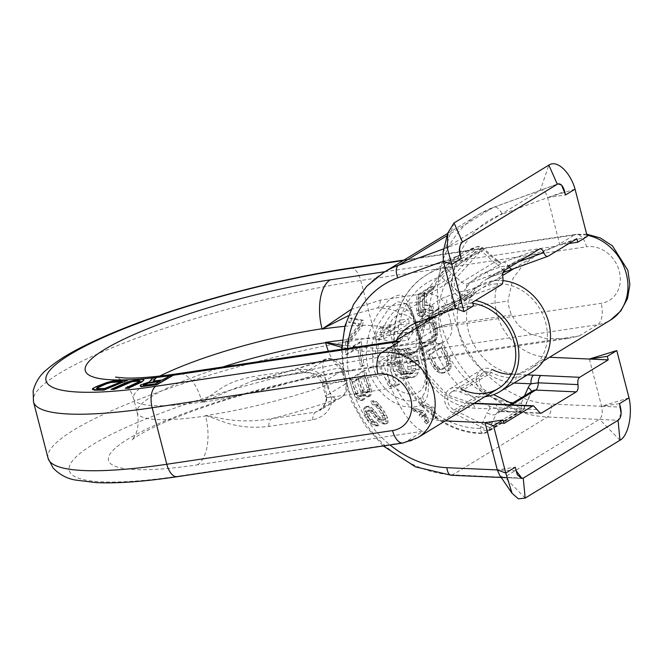 <?xml version="1.0" encoding="UTF-8"?>
<svg xmlns="http://www.w3.org/2000/svg" width="663" height="663" viewBox="0 0 663 663"><rect width="100%" height="100%" fill="white"/><g stroke="black" fill="none" stroke-linecap="round" stroke-linejoin="round"><path stroke-width="0.5" stroke-dasharray="3.31 2.49" d="M461.266 258.562L443.323 261.239L460.064 255.156M515.822 470.747L497.291 469.918L515.234 467.241M445.263 420.889L442.329 420.756A52.352 44.38 58.6 0 1 398.629 392.082A52.352 44.38 58.6 0 1 396.366 340.343M443.937 248.774L462.219 242.119M454.031 222.942L445.445 248.227L443.108 252.056M445.445 248.227L540.262 190.38L493.255 207.478A111.674 94.676 -121.4 0 0 478.81 214.422A111.674 94.676 -121.4 0 0 443.937 332.983A111.674 94.676 -121.4 0 0 547.447 417.002L618.049 420.317M557.036 184.281L540.262 190.38C543.295 189.228 545.748 191.64 547.621 197.615L565.564 194.939M557.583 184.016L540.262 190.38L548.84 165.104M561.66 185.358L557.699 183.982M589.366 359.039L601.59 406.295C602.899 412.618 602.195 416.961 599.468 419.314L504.651 477.153L503.134 477.559L499.57 475.089M502.96 273.023A52.352 44.38 -121.4 0 0 501.734 326.271A52.352 44.38 -121.4 0 0 546.619 357.133L549.561 357.266M548.301 256.109L492.775 276.272L521.217 258.918A52.352 44.38 -121.4 0 0 514.447 262.175A52.352 44.38 -121.4 0 0 503.358 272.468M521.217 258.918L559.845 244.871L547.621 197.615L502.098 214.174A10.467 5.47 70 0 0 493.778 207.229A10.467 5.47 70 0 0 493.255 207.478L447.185 235.58M619.532 403.618L601.59 406.295L551.202 404.049A101.207 85.8 58.6 0 1 454.984 319.806A101.207 85.8 58.6 0 1 502.098 214.174M576.876 238.68L559.845 244.871L568.953 243.512M472.578 302.303L455.547 308.502L473.49 305.825M501.153 284.875L459.268 300.14A6.978 3.647 70 0 0 459.699 291.819L445.801 296.875A59.33 50.297 -121.4 0 0 418.179 358.799A59.33 50.297 -121.4 0 0 474.584 408.184L489.965 408.864A6.978 3.216 -87.5 0 0 487.139 403.825M587.269 236.409L559.845 244.871M575.045 189.154L547.621 197.615L564.652 191.425M429.185 318.091A87.251 73.966 58.6 0 1 461.506 253.589L426.74 274.797C398.596 291.33 386.504 330.199 397.775 365.338C408.914 404.032 446.763 434.456 483.344 433.403A6.978 3.307 89.4 0 1 480.111 428.356A80.264 68.049 58.6 0 1 400.237 361.476A80.264 68.049 58.6 0 1 440.87 276.612A6.978 3.613 -106.6 0 1 441.583 268.2A6.978 5.917 58.6 0 1 447.508 269.725L461.738 282.189L496.504 260.982L482.274 248.517A6.978 5.917 -121.4 0 0 476.349 246.992L441.583 268.2A87.251 73.966 -121.4 0 0 426.74 274.797A87.251 73.966 -121.4 0 0 400.22 369.473A87.251 73.966 -121.4 0 0 484.239 433.13A6.978 5.917 -121.4 0 0 486.907 432.384A6.978 5.917 -121.4 0 0 488.962 430.014L495.932 414.392A6.978 5.917 58.6 0 1 497.979 412.021A6.978 5.917 58.6 0 1 500.963 411.275L539.375 412.991M513.005 402.855A80.264 68.049 -121.4 0 0 521.201 403.286A6.978 3.199 -156 0 1 524.416 408.06A6.978 3.199 -156 0 1 523.729 408.806A6.978 5.917 58.6 0 1 521.673 411.176L486.907 432.384A6.978 6.978 0 0 1 483.344 433.403A6.978 3.307 89.4 0 0 484.239 433.13L519.005 411.922A87.251 73.966 58.6 0 1 429.268 320.27M466.122 297.612A6.978 3.647 70 0 0 467.034 290.618L459.699 291.819A13.956 11.835 -121.4 0 1 455.1 289.076A6.978 1.285 -48.8 0 1 461.738 282.189A6.978 5.917 -121.4 0 0 467.945 283.623L504.56 270.305M503.888 270.894A6.978 3.647 -110 0 1 500.78 266.758L507.991 265.631L518.466 261.827M509.209 402.317A80.264 68.049 -121.4 0 1 439.909 329.95A80.264 68.049 -121.4 0 1 481.951 251.55A6.978 1.285 131.2 0 0 483.393 248.227A6.978 1.285 131.2 0 0 482.274 248.517L447.508 269.725A6.978 1.285 -48.8 0 0 440.87 276.612L455.1 289.076M503.921 423.5L485.076 422.662M629.013 397.833L601.59 406.295L620.444 407.132M621.09 413.372L618.032 420.143L523.223 477.982L521.59 478.413L503.134 477.559M523.24 478.147L452.63 474.841L547.447 417.002A10.467 4.823 -87.5 0 0 551.202 404.049M433.196 285.993L418.975 294.67A111.674 94.676 58.6 0 0 418.527 310.276L418.999 313.301L420.11 315.306L422.488 316.566L424.535 314.635L425.961 309.057L433.453 310.557A111.674 94.676 58.6 0 1 433.014 306.091L426.367 304.831A111.674 94.676 58.6 0 1 426.524 293.808L432.881 289.93A111.674 94.676 58.6 0 1 433.196 285.993L431.265 286.283L417.044 294.96A113.771 96.45 58.6 0 0 416.679 310.549L417.168 313.574L418.287 315.58L420.673 316.839L422.721 314.908L424.129 309.331L431.638 310.831A113.771 96.45 58.6 0 1 431.19 306.364L424.519 305.113A113.771 96.45 58.6 0 1 424.618 294.09L430.975 290.212A113.771 96.45 58.6 0 1 431.265 286.283M429.326 318.588L419.944 324.306A111.674 94.676 58.6 0 0 420.615 328.094L429.989 322.367L432.491 322.964L434.398 326.793A111.674 94.676 58.6 0 0 435.044 329.287L435.392 334.185L433.859 337.326L424.477 343.053A111.674 94.676 58.6 0 0 425.745 346.749L435.127 341.022L436.42 339.489L437.597 334.309L436.859 328.177A111.674 94.676 58.6 0 1 436.213 325.682L434.05 320.602L432.367 318.82L430.942 318.29L427.519 318.853L418.138 324.58A113.771 96.45 58.6 0 0 418.809 328.359L428.19 322.641L429.525 322.525L430.693 323.229L432.608 327.058A113.771 96.45 58.6 0 0 433.254 329.552L433.594 334.45L432.061 337.6L422.679 343.318A113.771 96.45 58.6 0 0 423.939 347.014L433.32 341.296L434.613 339.754L435.798 334.583L435.069 328.442A113.771 96.45 58.6 0 1 434.422 325.947L432.251 320.867L430.56 319.085L427.519 318.853M441.84 342.97A111.674 94.676 58.6 0 0 448.793 357.473L451.031 363.382L450.89 368.396L449.771 369.913L445.238 372.681L441.343 372.573L438.624 370.949L434.572 366.142A111.674 94.676 58.6 0 1 427.618 351.647L441.84 342.97L440.025 343.243L425.803 351.92A113.771 96.45 58.6 0 0 432.69 366.424L436.718 371.23L439.412 372.863L443.29 372.971L447.832 370.203L449.398 366.772L449.124 363.664L446.912 357.747A113.771 96.45 58.6 0 1 440.025 343.243M362.512 325.74A111.674 94.676 -121.4 0 1 363.39 320.312L351.887 317.983A111.674 94.676 58.6 0 0 350.702 322.135L361.095 324.141L347.603 341.147A111.674 94.676 58.6 0 0 347.387 345.15L362.512 325.74L360.556 326.03A113.771 96.45 -121.4 0 1 361.376 320.61L349.741 318.298A113.771 96.45 58.6 0 0 348.622 322.442L359.114 324.431L345.688 341.428A113.771 96.45 58.6 0 0 345.506 345.431L360.556 326.03M347.329 350.462L361.55 341.785A111.674 94.676 58.6 0 0 364.219 365.23L362.404 366.341A111.674 94.676 58.6 0 1 359.86 346.848L347.453 354.415A111.674 94.676 58.6 0 1 347.329 350.462L345.473 350.735A113.771 96.45 58.6 0 0 345.605 354.688L358.012 347.122A113.771 96.45 58.6 0 0 360.606 366.606L362.421 365.504A113.771 96.45 58.6 0 1 359.694 342.058L345.473 350.735M365.81 395.363L364.957 394.303L364.857 398.33L364.244 399.499L361.832 400.17L357.763 397.12L356.172 394.187A111.674 94.676 58.6 0 1 351.208 379.029L365.429 370.352A111.674 94.676 -121.4 0 0 370.393 385.51L371.562 391.858L370.6 395.62L369.084 396.549L365.81 395.363L363.987 395.637L367.244 396.822L369.374 394.725L369.556 389.082L368.578 385.783A113.771 96.45 -121.4 0 1 363.639 370.617L349.418 379.294A113.771 96.45 58.6 0 0 354.357 394.452L355.94 397.394L359.992 400.452L362.404 399.772L363.017 398.604L363.133 394.576L363.987 395.637M369.523 410.115L370.791 410.165L373.965 413.248A111.674 94.676 58.6 0 0 376.393 416.861L381.233 421.685L384.325 423.317L386.504 423.756L388.012 422.837L387.59 417.806L384.557 411.88A111.674 94.676 58.6 0 1 381.366 407.057L376.534 401.712L374.015 400.8L372.482 400.924A111.674 94.676 58.6 0 0 374.504 404.596L375.764 404.654L377.753 405.922L379.551 408.168A111.674 94.676 58.6 0 0 382.742 412.991L384.863 417.723L384.871 419.472L383.96 420.019L382.145 419.389L378.208 415.759A111.674 94.676 58.6 0 1 375.78 412.146L371.885 407.844L369.274 406.137L366.515 407.007L365.644 408.358L365.835 411.532L367.915 416.944A111.674 94.676 58.6 0 0 369.921 419.952L372.341 422.77L375.034 424.593L379.004 425.679A111.674 94.676 58.6 0 1 376.252 422.116L373.725 421.063L372.15 419.447A111.674 94.676 58.6 0 1 369.73 415.834L368.371 411.648L369.523 410.115L367.625 410.397L368.893 410.455L372.042 413.538A113.771 96.45 58.6 0 0 374.429 417.16L379.228 421.983L382.286 423.624L384.449 424.063L385.957 423.143L385.576 418.104L382.601 412.171A113.771 96.45 58.6 0 1 379.451 407.339L374.661 401.993L372.15 401.074L370.617 401.198A113.771 96.45 58.6 0 0 372.623 404.878L373.874 404.936L375.855 406.204L377.637 408.449A113.771 96.45 58.6 0 0 380.786 413.281L382.866 418.021L382.858 419.77L381.946 420.325L380.148 419.687L376.252 416.049A113.771 96.45 58.6 0 1 373.857 412.427L369.995 408.126L367.401 406.419L365.852 406.543L363.772 408.64L363.937 411.814L365.993 417.226A113.771 96.45 58.6 0 0 367.973 420.243L370.368 423.06L373.029 424.9L376.974 425.978A113.771 96.45 58.6 0 1 374.255 422.414L371.752 421.353L370.194 419.737A113.771 96.45 58.6 0 1 367.808 416.124L366.473 411.93L367.625 410.397M425.149 414.3L422.381 415.991A111.674 94.676 58.6 0 1 420.185 413.753L422.953 412.063C419.662 409.477 417.143 408.839 415.419 410.157A111.674 94.676 58.6 0 1 413.364 407.762L424.511 411.284L428.994 421.668L427.809 422.488A111.674 94.676 58.6 0 1 425.472 420.417L426.475 419.778L425.149 414.3L423.972 415.668L425.298 421.146L424.295 421.784A113.771 96.45 58.6 0 0 426.632 423.856L427.809 423.044L423.359 412.668L412.187 409.129A113.771 96.45 58.6 0 0 414.242 411.524C415.974 410.206 418.486 410.836 421.784 413.43L419.016 415.121A113.771 96.45 58.6 0 0 421.204 417.35L423.972 415.668M422.174 403.734C419.124 406.701 413.621 407.654 405.657 406.61C397.253 405.557 376.02 396.159 368.23 368.603C362.238 344.81 372.034 322.707 377.96 313.848C384.349 304.491 389.38 298.988 393.06 297.339C400.966 294.049 407.397 287.543 419.505 337.318C424.585 356.487 427.569 371.305 428.447 381.764C428.779 392.695 427.295 399.441 424.005 402.01L434.273 408.076L437.05 416.754L435.864 417.574A111.674 94.676 58.6 0 1 433.536 415.502L434.53 414.864L431.34 407.43L423.475 405.242A111.674 94.676 58.6 0 1 422.174 403.734L421.486 402.772L420.243 404.215A113.771 96.45 58.6 0 0 422.298 406.61L430.179 408.798L433.353 416.231L432.359 416.861A113.771 96.45 58.6 0 0 434.688 418.941L435.873 418.121L431.422 407.753L420.243 404.215M424.71 294.911L420.168 297.679A111.674 94.676 58.6 0 0 420.069 309.994L421.171 312.654L423.035 312.182L423.889 310.988L424.61 307.226A111.674 94.676 58.6 0 1 424.71 294.911L422.803 295.201L418.262 297.969A113.771 96.45 58.6 0 0 418.229 310.276L419.339 312.928L421.204 312.455L422.058 311.262L422.762 307.499A113.771 96.45 58.6 0 1 422.803 295.201M441.575 347.727A111.674 94.676 58.6 0 0 446.978 358.575L448.495 363.299L448.312 365.04L447.467 366.374L442.934 369.142L439.718 368.653L436.387 365.04A111.674 94.676 58.6 0 1 430.983 354.191L441.575 347.727L439.743 348A113.771 96.45 58.6 0 0 445.097 358.857L446.589 363.581L446.398 365.321L445.553 366.656L441.019 369.424L437.812 368.935L434.505 365.321A113.771 96.45 58.6 0 1 429.152 354.465L439.743 348M358.31 379.153A111.674 94.676 58.6 0 0 362.47 391.12L362.868 394.792L362.23 395.968L360.448 396.267L358.235 393.706A111.674 94.676 58.6 0 1 354.075 381.739L358.31 379.153L356.52 379.418A113.771 96.45 58.6 0 0 360.655 391.385L361.045 395.065L359.802 396.607L357.49 395.662L356.421 393.971A113.771 96.45 58.6 0 1 352.285 382.004L356.52 379.418M364.667 375.275A111.674 94.676 58.6 0 0 368.827 387.242L369.225 390.913L367.683 392.645L365.363 391.7L364.285 390.01A111.674 94.676 58.6 0 1 360.133 378.043L364.667 375.275L362.876 375.54A113.771 96.45 58.6 0 0 367.012 387.515L367.401 391.187L366.763 392.363L364.675 392.844L362.47 390.283A113.771 96.45 58.6 0 1 358.335 378.316L362.876 375.54M426.367 304.831L424.519 305.113M426.524 293.808L424.618 294.09M375.888 340.227A113.771 96.45 58.6 0 1 375.589 335.495L379.244 328.434L383.554 325.806L379.891 332.867L400.875 320.063A113.771 96.45 58.6 0 0 401.173 324.804L375.888 340.227L383.819 339.042L409.104 323.619L401.173 324.804M400.643 341.246A113.771 96.45 58.6 0 1 399.905 337.376L405.093 329.097A113.771 96.45 58.6 0 0 405.681 332.992L400.643 341.246L408.433 340.086A104.696 88.759 58.6 0 1 407.712 336.207L412.941 327.928L405.093 329.097M394.875 365.379L394.361 362.023L394.999 357.995A113.771 96.45 58.6 0 1 393.482 352.65L379.493 361.186A113.771 96.45 58.6 0 0 389.148 386.811L391.841 385.17A113.771 96.45 58.6 0 1 383.239 363.365L391.85 358.111L391.419 362.901L392.189 367.02A113.771 96.45 58.6 0 0 393.913 371.537L396.035 374.951L399.358 377.695L402.598 378.606L406.038 378.449L408.193 377.139L410.132 374.015L411.193 370.476L411.101 365.769L410.057 361.691A113.771 96.45 58.6 0 1 408.325 357.175L406.477 353.719L403.684 350.893L398.322 349.699A113.771 96.45 58.6 0 0 399.607 354.282L402.226 354.49L404.04 356.114L405.632 358.816A113.771 96.45 58.6 0 0 407.364 363.332L408.002 369.556L405.814 373.758L402.772 374.653L400.469 374.147L398.397 372.565L396.607 369.896A113.771 96.45 58.6 0 1 394.875 365.379L402.698 364.211L402.159 360.854L402.781 356.835A104.696 88.759 58.6 0 1 401.256 351.489L393.482 352.65M383.819 339.042A104.696 88.759 58.6 0 1 383.604 334.293L375.589 335.495M383.604 334.293L387.358 327.224L379.244 328.434M387.358 327.224L391.659 324.597L383.554 325.806M391.659 324.597L387.905 331.674L379.891 332.867M387.905 331.674L408.889 318.87L400.875 320.063M409.104 323.619A104.696 88.759 58.6 0 1 408.889 318.87M420.392 339.531C425.812 359.205 429.442 387.524 418.428 392.065C409.088 399.806 383.023 385.377 379.302 364.6C372.598 345.05 386.96 314.229 397.137 309.754C407.256 301.748 415.411 318.978 420.392 339.531A6.978 1.251 165.5 0 0 421.162 338.677A6.978 1.251 165.5 0 0 419.894 338.304L426.815 373.518L425.497 391.261L422.488 396.391L420.814 397.949C418.038 400.626 413.132 401.496 406.087 400.56C398.604 399.656 379.932 391.054 373.153 366.821L372.1 343.749L377.396 325.782L389.33 307.649L397.841 301.698L406.369 303.695L412.577 314.477L419.894 338.304A5.586 1.003 165.5 0 1 418.883 337.997A5.586 1.003 165.5 0 1 419.505 337.318M408.433 340.086L413.497 331.823A104.696 88.759 58.6 0 1 412.941 327.928M402.698 364.211A104.696 88.759 58.6 0 0 404.48 368.719L406.311 371.388L408.416 372.962L410.745 373.468L413.803 372.565L415.95 368.371L415.237 362.155A104.696 88.759 58.6 0 1 413.463 357.647L411.847 354.954L410.016 353.329L407.389 353.122A104.696 88.759 58.6 0 1 406.096 348.539L411.466 349.733L414.276 352.55L416.149 356.006A104.696 88.759 58.6 0 0 417.93 360.515L419.024 364.584L419.182 369.283L418.171 372.813L416.265 375.929L414.11 377.247L410.637 377.413L407.347 376.501L403.958 373.775L401.786 370.36A104.696 88.759 58.6 0 1 400.013 365.852L399.217 361.741L399.632 356.951L391.021 362.205A104.696 88.759 58.6 0 0 399.88 383.976L397.187 385.617A104.696 88.759 58.6 0 1 387.267 360.026L401.256 351.489M413.497 331.823L405.681 332.992M407.712 336.207L399.905 337.376M402.159 360.854L394.361 362.023M402.781 356.835L394.999 357.995M404.48 368.719L396.607 369.896M406.311 371.388L398.397 372.565M408.416 372.962L400.469 374.147M410.745 373.468L402.772 374.653M412.726 373.219L404.737 374.413M413.803 372.565L405.814 373.758M415.055 370.841L407.074 372.026M415.95 368.371L408.002 369.556M415.999 365.479L408.085 366.656M415.237 362.155L407.364 363.332M413.463 357.647L405.632 358.816M411.847 354.954L404.04 356.114M410.016 353.329L402.226 354.49M407.389 353.122L399.607 354.282M406.096 348.539L398.322 349.699M408.657 348.755L400.883 349.915M411.466 349.733L403.684 350.893M414.276 352.55L406.477 353.719M416.149 356.006L408.325 357.175M417.93 360.515L410.057 361.691M419.024 364.584L411.101 365.769M419.182 369.283L411.193 370.476M418.171 372.813L410.132 374.015M416.265 375.929L408.193 377.139M414.11 377.247L406.038 378.449M410.637 377.413L402.598 378.606M407.347 376.501L399.358 377.695M403.958 373.775L396.035 374.951M401.786 370.36L393.913 371.537M400.013 365.852L392.189 367.02M399.217 361.741L391.419 362.901M399.632 356.951L391.85 358.111M391.021 362.205L383.239 363.365M399.88 383.976L391.841 385.17M397.187 385.617L389.148 386.811M387.267 360.026L379.493 361.186M423.475 405.242L422.298 406.61M435.864 417.574L434.688 418.941M422.488 396.391L424.005 402.01L421.486 402.772L420.814 397.949M433.536 415.502L432.359 416.861M432.881 289.93L430.975 290.212M418.975 294.67L417.044 294.96M418.527 310.276L416.679 310.549M418.999 313.301L417.168 313.574M420.11 315.306L418.287 315.58M421.511 316.483L419.696 316.757M422.488 316.566L420.673 316.839M423.698 315.828L421.883 316.102M424.535 314.635L422.721 314.908M425.563 311.983L423.74 312.256M425.961 309.057L424.129 309.331M433.453 310.557L431.638 310.831M433.014 306.091L431.19 306.364M424.61 307.226L422.762 307.499M420.168 297.679L418.262 297.969M420.069 309.994L418.229 310.276M420.475 311.743L418.643 312.016M421.171 312.654L419.339 312.928M422.124 312.737L420.292 313.011M423.035 312.182L421.204 312.455M423.889 310.988L422.058 311.262M424.411 309.339L422.571 309.613M425.745 346.749L423.939 347.014M435.127 341.022L433.32 341.296M424.477 343.053L422.679 343.318M433.859 337.326L432.061 337.6M434.87 335.975L433.072 336.24M435.392 334.185L433.594 334.45M435.442 331.956L433.643 332.221M435.044 329.287L433.254 329.552M434.398 326.793L432.608 327.058M433.503 324.472L431.712 324.746M432.491 322.964L430.693 323.229M431.323 322.259L429.525 322.525M429.989 322.367L428.19 322.641M420.615 328.094L418.809 328.359M419.944 324.306L418.138 324.58M430.942 318.29L429.135 318.563M432.367 318.82L430.56 319.085M434.05 320.602L432.251 320.867M435.177 322.74L433.387 323.005M436.213 325.682L434.422 325.947M436.859 328.177L435.069 328.442M437.439 331.467L435.641 331.732M437.597 334.309L435.798 334.583M437.199 337.517L435.4 337.782M436.42 339.489L434.613 339.754M427.618 351.647L425.803 351.92M434.572 366.142L432.69 366.424M448.793 357.473L446.912 357.747M450.202 360.639L448.304 360.921M451.031 363.382L449.124 363.664M451.329 366.482L449.398 366.772M450.89 368.396L448.959 368.686M449.771 369.913L447.832 370.203M445.238 372.681L443.29 372.971M443.332 373.012L441.392 373.302M441.343 372.573L439.412 372.863M438.624 370.949L436.718 371.23M436.585 368.943L434.688 369.225M436.387 365.04L434.505 365.321M430.983 354.191L429.152 354.465M438.052 367.236L436.163 367.517M439.718 368.653L437.812 368.935M441.351 369.283L439.445 369.573M442.934 369.142L441.019 369.424M447.467 366.374L445.553 366.656M448.312 365.04L446.398 365.321M448.495 363.299L446.589 363.581M448.031 361.144L446.141 361.426M446.978 358.575L445.097 358.857M347.603 341.147L345.688 341.428M347.387 345.15L345.506 345.431M361.095 324.141L359.114 324.431M350.702 322.135L348.622 322.442M351.887 317.983L349.741 318.298M363.39 320.312L361.376 320.61M361.55 341.785L359.694 342.058M364.219 365.23L362.421 365.504M362.404 366.341L360.606 366.606M359.86 346.848L358.012 347.122M347.453 354.415L345.605 354.688M364.957 394.303L363.133 394.576M365.205 395.728L363.382 396.002M364.857 398.33L363.017 398.604M364.244 399.499L362.404 399.772M363.034 400.237L361.194 400.51M361.832 400.17L359.992 400.452M359.76 399.051L357.929 399.325M357.763 397.12L355.94 397.394M356.172 394.187L354.357 394.452M351.208 379.029L349.418 379.294M365.429 370.352L363.639 370.617M370.393 385.51L368.578 385.783M371.379 388.816L369.556 389.082M371.562 391.858L369.73 392.123M371.214 394.452L369.374 394.725M370.6 395.62L368.761 395.902M369.084 396.549L367.244 396.822M367.882 396.482L366.051 396.756M413.364 407.762L412.187 409.129M427.809 422.488L426.632 423.856M425.472 420.417L424.295 421.784M422.381 415.991L421.204 417.35M420.185 413.753L419.016 415.121M422.953 412.063L421.784 413.43M415.419 410.157L414.242 411.524M358.235 393.706L356.421 393.971M354.075 381.739L352.285 382.004M359.313 395.388L357.49 395.662M360.448 396.267L358.625 396.54M361.625 396.333L359.802 396.607M362.23 395.968L360.407 396.234M362.868 394.792L361.045 395.065M362.943 393.176L361.12 393.449M362.47 391.12L360.655 391.385M368.587 392.09L366.763 392.363M367.683 392.645L365.852 392.919M369.225 390.913L367.401 391.187M369.299 389.297L367.476 389.571M368.827 387.242L367.012 387.515M360.133 378.043L358.335 378.316M364.285 390.01L362.47 390.283M365.363 391.7L363.539 391.966M366.498 392.571L364.675 392.844M379.004 425.679L376.974 425.978M376.252 422.116L374.255 422.414M377.628 425.638L375.598 425.944M375.034 424.593L373.029 424.9M372.341 422.77L370.368 423.06M369.921 419.952L367.973 420.243M367.915 416.944L365.993 417.226M366.689 414.334L364.783 414.624M365.835 411.532L363.937 411.814M365.644 408.358L363.772 408.64M366.515 407.007L364.642 407.289M367.725 406.27L365.852 406.543M369.274 406.137L367.401 406.419M371.885 407.844L369.995 408.126M373.949 409.908L372.042 410.19M375.78 412.146L373.857 412.427M378.208 415.759L376.252 416.049M380.214 417.963L378.233 418.262M382.145 419.389L380.148 419.687M383.96 420.019L381.946 420.325M384.871 419.472L382.858 419.77M384.863 417.723L382.866 418.021M384.142 415.568L382.17 415.867M382.742 412.991L380.786 413.281M379.551 408.168L377.637 408.449M377.753 405.922L375.855 406.204M375.764 404.654L373.874 404.936M374.504 404.596L372.623 404.878M372.482 400.924L370.617 401.198M374.015 400.8L372.15 401.074M376.534 401.712L374.661 401.993M379.203 404.206L377.305 404.488M381.366 407.057L379.451 407.339M384.557 411.88L382.601 412.171M386.396 415.055L384.416 415.353M387.59 417.806L385.576 418.104M388.253 420.914L386.214 421.22M388.012 422.837L385.957 423.143M386.504 423.756L384.449 424.063M384.325 423.317L382.286 423.624M381.233 421.685L379.228 421.983M378.83 419.671L376.849 419.969M376.393 416.861L374.429 417.16M373.965 413.248L372.042 413.538M372.515 411.624L370.6 411.905M370.791 410.165L368.893 410.455M368.918 410.48L367.02 410.77M368.371 411.648L366.473 411.93M368.877 413.836L366.971 414.118M369.73 415.834L367.808 416.124M372.15 419.447L370.194 419.737M373.725 421.063L371.752 421.353M375.2 421.883L373.219 422.182M536.989 409.577L497.341 407.811L489.965 408.864A13.956 11.835 58.6 0 0 487.081 412.726A6.978 3.199 24 0 0 495.932 414.392L530.69 393.184L523.729 408.806L488.962 430.014A6.978 3.199 24 0 1 480.111 428.356L487.081 412.726M531.502 391.576A6.978 3.199 -156 0 1 531.378 392.438L524.416 408.06A6.978 6.978 0 0 1 521.673 411.176A6.978 5.917 58.6 0 1 519.005 411.922A6.978 3.307 -90.6 0 0 521.201 403.295L524.524 395.828M156.269 378.009L152.507 378.498L149.473 382.244L143.647 383.877L140.224 385.775M172.96 375.822L169.728 376.244L162.534 380.239L153.708 381.051M140.067 380.952L138.708 382.352L125.373 388.535M143.995 380.438L143.821 379.791L142.785 379.551L138.948 379.692L129.774 381.59L111.152 389.687M127.752 380.512L118.271 380.612L109.594 382.095L96.243 386.985L92.422 389.604M121.404 381.772L104.605 388.874L97.494 388.949L96.292 388.336M159.584 381.498L155.341 384.233L145.114 385.576L143.622 385.178M384.888 271.714L556.017 246.18L536.5 254.857L522.104 266.244L513.013 278.344L507.924 301.019A47.114 39.937 58.6 0 0 511.538 314.975L518.176 325.21L529.604 333.572L546.146 338.652L567.636 338.528L579.23 335.934L353.445 369.631A172.405 30.83 -14.5 0 0 127.652 439.296A172.405 30.83 -14.5 0 0 197.317 464.871L423.102 431.182C409.925 426.632 397.667 403.676 391.435 388.245A47.114 39.937 58.6 0 1 387.83 374.28L387.548 354.92L393.557 342.067L396.051 341.13M511.538 314.975L451.23 323.975C452.265 328.74 453.898 340.45 437.199 343.915L393.275 350.47L363.1 351.233L341.611 347.313M348.274 315.745L377.454 307.922A146.573 26.205 165.5 0 1 399.971 314.428A13.956 11.835 58.6 0 1 415.378 325.939L434 314.577L437.431 327.878A13.956 11.835 58.6 0 1 437.481 328.069L435.185 340.086L431.696 341.263L387.772 347.818L376.725 348.373L341.743 345.29M222.71 366.995A132.617 23.711 -14.5 0 0 137.191 412.56A132.617 23.711 -14.5 0 0 205.53 415.983L206.226 415.734C219.71 417.325 237.023 424.436 271.59 418.693A146.573 26.205 -14.5 0 0 336.92 399.076A13.956 11.835 -121.4 0 0 340.749 397.701A13.956 11.835 -121.4 0 0 345.44 383.993L326.818 395.355L323.378 382.062A13.956 11.835 -121.4 0 0 323.329 381.871C322.707 376.311 316.657 373.103 305.195 372.241L261.28 378.797L253.539 380.487L202.008 402.358A132.617 23.711 165.5 0 0 323.561 371.844A13.956 2.495 165.5 0 1 343.55 368.993A13.956 2.495 165.5 0 1 342 370.7A13.956 11.835 58.6 0 0 326.602 359.189A146.573 26.205 165.5 0 1 261.28 378.797A10.467 5.229 -98.5 0 1 260.244 379.178A10.467 5.229 -98.5 0 1 255.769 376.145C229.671 380.587 221.923 388.128 215.085 392.322L201.925 402.027A132.617 23.711 165.5 0 1 133.578 398.596A132.617 23.711 165.5 0 1 159.808 376.062M202.687 402.06A10.467 5.536 -126.6 0 1 202.588 401.927L201.925 402.027A39.788 19.865 -98.5 0 0 178.04 373.667M350.918 309.563L380.272 300.19L424.196 293.634C441.525 292.574 446.298 305.66 447.616 310.019A24.432 20.71 58.6 0 1 447.707 310.35L451.147 323.643A24.432 20.71 58.6 0 1 451.23 323.975A10.467 1.948 166.2 0 0 437.481 328.069M380.272 300.19A10.467 5.229 81.5 0 1 377.454 307.922L421.378 301.367L399.971 314.428A13.956 13.716 148.9 0 0 389.952 331.343A13.956 2.495 165.5 0 0 400.817 330.903A13.956 2.495 165.5 0 0 415.378 325.939L418.817 339.232A13.956 2.495 -14.5 0 1 404.256 344.196A13.956 2.495 -14.5 0 1 393.391 344.636A132.617 23.711 -14.5 0 0 342.232 340.227M424.196 293.634A10.467 5.229 81.5 0 1 421.378 301.367C430.925 301.201 432.732 311.378 433.942 314.386A13.956 11.835 58.6 0 1 434 314.577A10.467 1.873 165.5 0 1 447.707 310.35M387.83 374.28L327.522 383.28C326.992 378.44 318.207 367.799 299.693 369.589L255.769 376.145M206.226 415.734A10.467 4.011 107.1 0 0 206.201 415.883L205.447 415.651A132.617 23.711 -14.5 0 0 327 385.137A13.956 6.008 70.5 0 0 336.92 399.076L315.513 412.137L319.682 410.546L326.469 402.159L326.867 395.546A13.956 11.835 -121.4 0 0 326.818 395.355A10.467 1.873 -14.5 0 0 325.657 396.64L322.218 383.338A10.467 1.873 -14.5 0 1 323.378 382.062L342 370.7L345.44 383.993A13.956 2.495 -14.5 0 0 346.989 382.286L346.989 382.286A13.956 2.495 -14.5 0 0 327 385.137L323.561 371.844A13.956 6.008 -109.5 0 1 325.384 359.321A13.956 6.008 -109.5 0 1 326.602 359.189L305.195 372.241A10.467 5.229 -98.5 0 1 304.16 372.631A10.467 5.229 -98.5 0 1 299.693 369.589M197.317 464.871A39.788 19.865 81.5 0 0 205.53 415.983L206.201 415.883C219.428 418.999 234.304 430.287 268.772 426.425L312.696 419.87C330.588 415.668 332.959 401.521 331.135 397.245A24.432 20.71 -121.4 0 0 331.052 396.913L327.613 383.612A24.432 20.71 -121.4 0 0 327.522 383.28A10.467 1.798 -15.2 0 1 322.16 383.139L317.685 376.609C316.723 375.465 314.154 374.247 309.994 372.962L304.16 372.631L253.539 380.487C279.057 374.264 302.999 367.211 325.384 359.321A13.956 13.956 0 0 1 343.55 368.993L346.989 382.286A13.956 13.956 0 0 1 340.749 397.701L319.682 410.546C321.033 410.554 327.953 402.756 325.707 396.847L325.707 396.847A10.467 1.948 -13.8 0 0 331.135 397.245L391.435 388.245M344.868 326.329A132.617 23.711 165.5 0 1 389.952 331.343L393.391 344.636A13.956 13.716 -31.1 0 0 394.899 348.241A13.956 13.956 0 0 0 414.118 352.94L435.185 340.086L432.724 340.881A10.467 5.229 -98.5 0 0 431.696 341.263L410.289 354.315A13.956 13.716 -31.1 0 1 394.899 348.241L396.971 350.47L395.438 349.923C392.115 348.887 385.883 348.373 376.725 348.373L388.808 347.429A10.467 5.229 -98.5 0 0 387.772 347.818A146.573 26.205 165.5 0 1 410.289 354.315A13.956 11.835 -121.4 0 0 414.118 352.94L414.118 352.94A13.956 11.835 -121.4 0 0 418.817 339.232L437.431 327.878A10.467 1.873 165.5 0 1 451.147 323.643M511.306 374.322A47.114 39.937 -121.4 0 0 529.903 369.258A47.114 39.937 -121.4 0 0 539.458 308.237A47.114 39.937 -121.4 0 0 480.824 288.819A47.114 39.937 -121.4 0 0 473.191 295.168L441.591 314.453A13.956 11.835 58.6 0 1 439.329 316.334A13.956 11.835 58.6 0 1 433.295 317.817M430.925 317.453A13.956 11.835 58.6 0 1 420.541 307.624A13.956 11.835 58.6 0 1 422.563 294.339L446.713 267.769L449.091 270.289L424.942 296.858A10.467 8.876 -121.4 0 0 425.198 310.085A10.467 8.876 -121.4 0 0 437.514 313.35A10.467 8.876 -121.4 0 0 439.204 311.941A50.603 42.896 58.6 0 1 447.409 305.121A50.603 42.896 58.6 0 1 475.512 300.513M484.935 396.689A50.603 42.896 58.6 0 1 459.89 391.924A10.467 8.876 -121.4 0 0 451.569 392.007A10.467 8.876 -121.4 0 0 447.807 401.057A10.467 8.876 -121.4 0 0 454.196 409.983L489.783 427.643L488.838 430.66L453.252 412.999A13.956 11.835 58.6 0 1 444.732 401.098A13.956 11.835 58.6 0 1 449.754 389.024A13.956 11.835 58.6 0 1 460.851 388.916L492.452 369.631A13.956 11.835 58.6 0 0 481.355 369.747A13.956 11.835 58.6 0 0 476.341 381.822A13.956 11.835 58.6 0 0 484.86 393.723L520.447 411.375L488.838 430.66M472.86 303.389A47.114 39.937 -121.4 0 0 449.224 308.096A47.114 39.937 -121.4 0 0 442.851 313.118M473.191 295.168A13.956 11.835 58.6 0 1 470.937 297.049A13.956 11.835 58.6 0 1 454.52 292.698A13.956 11.835 58.6 0 1 454.172 275.054L478.321 248.484L480.692 251.004L456.542 277.573A10.467 8.876 -121.4 0 0 456.807 290.808A10.467 8.876 -121.4 0 0 469.114 294.074A10.467 8.876 -121.4 0 0 470.813 292.656A50.603 42.896 58.6 0 1 479.009 285.836A50.603 42.896 58.6 0 1 502.993 280.615M489.783 427.643L521.391 408.358L520.447 411.375M531.718 372.241A50.603 42.896 58.6 0 1 491.498 372.639A10.467 8.876 -121.4 0 0 483.178 372.722A10.467 8.876 -121.4 0 0 479.407 381.78A10.467 8.876 -121.4 0 0 485.805 390.706L493.686 394.618M511.786 403.601L521.391 408.358M449.091 270.289L480.692 251.004M446.713 267.769L478.321 248.484M347.487 348.373A101.207 85.8 -121.4 0 0 390.043 444.939M459.268 300.14L445.37 305.195A6.978 3.647 70 0 0 445.801 296.875M416.928 322.549L445.37 305.195A52.352 44.38 58.6 0 0 438.599 308.452A52.352 44.38 58.6 0 0 427.544 318.688M514.447 262.175L486.004 279.529L492.427 276.438A6.978 3.647 -110 0 0 492.775 276.272A52.352 44.38 -121.4 0 0 486.004 279.529A52.352 44.38 -121.4 0 0 469.661 335.105A52.352 44.38 -121.4 0 0 518.176 374.487L546.619 357.133M442.329 420.756L470.771 403.411A52.352 44.38 58.6 0 1 427.08 374.736A52.352 44.38 58.6 0 1 424.809 322.989M527.358 374.893L518.176 374.487A6.978 3.216 92.5 0 0 515.607 382.062M503.076 272.568L492.427 276.438A6.978 3.647 -110 0 1 486.882 271.805L500.78 266.758A13.956 11.835 58.6 0 1 496.189 264.007L481.951 251.542A6.978 3.613 73.4 0 0 476.796 246.793A6.978 3.613 73.4 0 0 476.349 246.992A87.251 73.966 58.6 0 0 461.506 253.589L476.796 246.793A6.978 6.978 0 0 1 483.393 248.227L497.623 260.683A6.978 1.285 131.2 0 0 496.504 260.982A6.978 5.917 58.6 0 0 502.711 262.415L539.317 249.097M514.049 383.015A59.33 50.297 58.6 0 1 459.045 332.859A59.33 50.297 58.6 0 1 486.882 271.805M473.705 403.535L470.771 403.411A6.978 3.216 -87.5 0 1 471.733 403.137A6.978 3.216 -87.5 0 1 474.584 408.184M502.852 277.59L467.034 290.618A6.978 3.647 -110 0 1 467.945 283.623L502.711 262.415A6.978 3.647 70 0 1 503.06 262.25L539.566 248.973M509.267 267.438A6.978 3.647 -110 0 1 507.991 265.631A6.978 3.647 70 0 0 503.06 262.25C502.272 263.054 500.457 262.531 497.623 260.683A6.978 1.285 131.2 0 1 496.189 264.007M513.27 268.855A6.978 3.647 -110 0 1 512.922 269.021L512.855 269.045M619.996 440.249L599.468 419.314M451.18 475.247A10.467 4.823 92.5 0 0 452.63 474.841A111.674 94.676 58.6 0 1 349.128 390.822A111.674 94.676 58.6 0 1 383.993 272.261M525.187 498.087L504.651 477.153M368.23 368.603A5.586 1.003 -14.5 0 1 373.153 366.821A6.978 1.251 -14.5 0 0 379.302 364.6M494.615 404.074L494.689 404.074A6.978 3.216 -87.4 0 1 497.341 407.811A6.978 3.216 92.5 0 0 499.993 411.549A6.978 3.216 92.5 0 0 500.963 411.275L511.538 404.828M531.378 392.438A6.978 3.199 -156 0 1 530.69 393.184A6.978 5.917 -121.4 0 1 532.745 390.814L531.378 392.438M556.017 246.18L574.349 234.992L403.22 260.534M586.962 235.249A47.114 39.937 -121.4 0 0 574.349 234.992A17.453 8.71 -98.5 0 1 576.072 234.354A17.453 8.71 -98.5 0 1 586.548 246.793L360.763 280.49A230.334 41.181 -14.5 0 0 136.86 338.113A230.334 41.181 -14.5 0 0 33.473 401.786M350.288 268.051A17.453 8.71 -98.5 0 1 360.763 280.49L375.382 337.003L601.167 303.306A29.661 25.144 -121.4 0 0 619.275 271.258A29.661 25.144 -121.4 0 0 586.548 246.793M48.084 458.299A230.334 41.181 165.5 0 1 151.479 394.626A230.334 41.181 165.5 0 1 375.382 337.003A17.453 8.71 81.5 0 1 371.777 358.443L597.562 324.754A17.453 8.71 81.5 0 0 601.167 303.306M417.707 437.704A47.114 39.937 58.6 0 1 404.778 442.362L178.993 476.059A17.453 8.71 -98.5 0 1 177.27 476.689M178.993 476.059A212.881 38.064 165.5 0 1 92.961 444.475A212.881 38.064 165.5 0 1 371.777 358.443M403.054 443A17.453 8.71 -98.5 0 0 404.778 442.362L423.102 431.182M579.23 335.934L597.562 324.754A47.114 39.937 -121.4 0 0 610.49 320.096M353.445 369.631A39.788 19.865 -98.5 0 1 349.517 371.081A39.788 19.865 -98.5 0 1 328.4 351.224M388.833 347.429A10.467 5.229 -98.5 0 1 393.275 350.47M433.942 314.386A10.467 1.798 164.8 0 1 447.616 310.019L507.924 301.019M323.329 381.871A10.467 1.798 -15.2 0 0 322.16 383.139L322.218 383.338A10.467 1.873 -14.5 0 0 327.613 383.612M312.696 419.87A10.467 5.229 81.5 0 1 315.513 412.137L271.59 418.693A10.467 5.229 81.5 0 0 268.772 426.425M326.867 395.546A10.467 1.948 -13.8 0 0 325.707 396.847L325.657 396.64A10.467 1.873 -14.5 0 0 331.052 396.913M388.808 347.429L432.732 340.881A10.467 5.229 -98.5 0 1 437.199 343.915M422.563 294.339L454.172 275.054M453.252 412.999L484.86 393.723M454.196 409.983L485.805 390.706M459.89 391.924L491.498 372.639M439.204 311.941L470.813 292.656M424.942 296.858L456.542 277.573M447.724 233.384L478.81 214.422L493.778 207.229L557.807 183.941M410.148 325.798L438.599 308.452L427.792 318.596M474.186 403.245L471.733 403.137L447.318 394.899L428.107 374.388L420.01 347.627L425.232 322.732M506.375 477.7L521.168 478.363M341.52 349.268L343.616 375.739L351.655 401.687L365.139 425.555L383.272 445.95M406.369 303.695C411.143 307.657 416.074 319.317 421.162 338.677L425.671 359.363L427.436 381.026L425.497 391.261L426.674 385.651L425.547 368.23L418.883 337.997C415.253 322.848 411.408 311.809 407.364 304.864L406.369 303.695M437.05 416.754L435.873 418.121M434.53 414.864L433.353 416.231M428.994 421.668L427.809 423.044M426.45 419.812L425.273 421.179M509.897 404.753L497.979 412.021L499.993 411.549L540.188 413.339M586.689 234.163L576.072 234.354L404.049 260.029M529.903 369.258L543.262 361.103M393.549 342.058L394.758 341.321M513.808 268.697L536.5 254.857M567.636 338.528L349.517 371.081C305.966 377.487 249.918 391.303 205.306 406.676C183.402 414.226 165.443 421.461 151.437 428.381C143.349 432.45 137.589 435.732 134.166 438.243L131.738 440.141C131.945 439.204 140.979 432.475 137.191 412.56L133.578 398.596C127.23 379.327 116.066 377.827 115.445 377.114M438.251 314.792L502.678 275.485M439.329 316.334L470.937 297.049M449.224 308.096L480.824 288.819M449.754 389.024L481.355 369.747M451.569 392.007L483.178 372.722M447.409 305.121L479.009 285.836M437.514 313.35L469.114 294.074"/><path stroke-width="0.99" d="M557.699 183.982L462.219 242.119C458.821 246.288 458.506 251.766 461.266 258.562L460.362 255.048C458.978 248.691 459.691 244.349 462.484 242.028L557.807 183.933M521.59 478.413L517.297 474.691L515.234 467.241L516.145 470.763L521.988 478.404L523.505 477.998L618.322 420.151C621.115 417.831 621.819 413.488 620.444 407.132L619.532 403.618L621.09 413.372M549.561 357.266L589.366 359.039L607.308 356.363L616.789 350.578L629.013 397.833C632.693 413.107 628.756 435.458 619.996 440.249L525.187 498.087L518.391 498.841L512.109 493.355L499.57 475.089L497.291 469.918L485.076 422.662L503.018 419.986L493.537 425.77L485.076 422.662L445.263 420.889M561.66 185.358L565.564 194.939L575.045 189.154C570.561 172.852 557.343 159.319 548.84 165.104L454.031 222.942L447.823 232.97L443.108 252.056L443.323 261.239L455.547 308.502L416.928 322.549A52.352 44.38 58.6 0 0 410.148 325.798A52.352 44.38 58.6 0 0 396.366 340.343M461.266 258.562L451.785 264.346L464.009 311.61L455.547 308.502M447.823 232.97L447.318 248.401L451.785 264.346L443.323 261.239L397.8 277.797A101.207 85.8 -121.4 0 0 347.487 348.373M548.84 165.104L557.293 184.19C560.368 182.93 562.821 185.342 564.652 191.425L565.564 194.939M503.358 272.468A52.352 44.38 -121.4 0 0 502.96 273.023M464.009 311.61L473.49 305.825L472.578 302.303L501.153 284.875C502.761 283.665 503.325 281.236 502.852 277.59C502.388 273.943 502.952 271.515 504.56 270.305L539.317 249.097C541.025 248.285 542.525 249.454 543.809 252.603C545.102 255.752 546.594 256.921 548.301 256.109L576.876 238.68L577.788 242.194L587.269 236.409L575.045 189.154M568.953 243.512L577.788 242.194M547.779 256.341L506.325 271.382A6.978 3.647 -110 0 1 503.888 270.894M503.018 419.986L503.921 423.5L532.497 406.071L486.153 404.09A6.978 3.216 -87.5 0 1 487.114 403.825L487.114 403.825A6.978 3.216 -87.5 0 1 487.139 403.825M527.358 374.893L579.644 377.305L608.22 359.876L589.366 359.039L616.789 350.578M607.308 356.363L608.22 359.876M619.532 403.618L629.013 397.833M515.234 467.241L505.753 473.026L493.537 425.77M539.375 412.991L541.48 413.082L540.469 413.372L533.508 405.781L532.497 406.071M541.48 413.082L576.246 391.874L535.729 390.068A6.978 5.917 -121.4 0 0 532.745 390.814L509.897 404.753M579.644 377.305C578.045 378.515 577.473 380.943 577.945 384.59C578.418 388.236 577.846 390.664 576.246 391.874M512.109 493.355L505.753 473.026L497.291 469.918L446.912 467.68A10.467 4.823 92.5 0 0 451.18 475.247L506.375 477.7M533.558 375.175A6.978 3.216 92.5 0 0 531.055 383.802L538.298 382.824A6.978 3.216 -87.5 0 1 535.729 390.068L511.538 404.828M140.133 385.443L140.465 386.33L141.592 386.612L156.858 384.755L172.869 375.482L169.645 375.913L162.452 379.907L153.294 381.101L156.186 377.678L152.415 378.167L149.382 381.905L140.622 384.946L140.382 385.999L141.501 386.28L156.775 384.424L172.869 375.482M153.708 381.051L156.186 377.678M111.061 389.355L113.903 389.123L129.434 382.103L138.177 380.405L140.208 380.736L139.868 381.258L125.29 388.203L128.133 387.979L143.142 380.827L143.912 380.106L143.738 379.46L138.857 379.36L127.014 382.128L111.061 389.355L113.995 389.454L131.755 381.755L140.067 380.952M125.29 388.203L128.224 388.311L141.55 382.12L143.912 380.106M92.331 389.272L94.453 390.175L103.934 390.076L127.669 380.181L113.108 380.927L106.685 382.584L96.16 386.653L92.779 388.468L92.331 389.272L92.903 389.662L103.851 389.736L127.669 380.181M96.292 388.336L106.213 383.91L110.945 382.476L121.404 381.772M143.622 385.178L148.297 383.123L159.584 381.498M396.051 341.13L399.888 341.42L174.104 375.117A172.405 30.83 165.5 0 1 104.439 349.542A172.405 30.83 165.5 0 1 330.232 279.869L384.888 271.714M341.611 347.313L325.632 342.721L326.32 342.473A10.467 4.011 -72.9 0 1 326.304 342.622L325.541 342.39A132.617 23.711 -14.5 0 1 342.232 340.227M341.743 345.29L326.32 342.473M322.782 328.79A10.467 5.536 53.4 0 0 322.69 328.657L348.274 315.745M344.868 326.329A132.617 23.711 165.5 0 0 322.11 329.088L350.918 309.563M150.169 382.385L160.396 381.043L155.258 383.894L143.755 385.261L143.365 385.021L143.854 384.523L146.448 383.313L150.252 382.717M104.522 388.543L96.334 388.435L98.53 386.628L110.862 382.145L122.257 381.424L104.522 388.543M433.295 317.817A13.956 11.835 58.6 0 1 430.925 317.453M475.512 300.513A50.603 42.896 58.6 0 1 516.966 341.246A50.603 42.896 58.6 0 1 500.117 391.518A50.603 42.896 58.6 0 1 484.935 396.689M460.851 388.916A47.114 39.937 -121.4 0 0 498.294 388.535A47.114 39.937 -121.4 0 0 513.601 340.384A47.114 39.937 -121.4 0 0 472.86 303.389M442.851 313.118A47.114 39.937 -121.4 0 0 441.591 314.453M492.452 369.631A47.114 39.937 -121.4 0 0 511.306 374.322M493.686 394.618L511.786 403.601M502.993 280.615A50.603 42.896 58.6 0 1 547.928 319.773A50.603 42.896 58.6 0 1 531.718 372.241L500.117 391.518M390.043 444.939A101.207 85.8 -121.4 0 0 446.912 467.68M462.484 242.028L454.031 222.942M397.8 277.797A10.467 5.47 -110 0 1 398.446 265.316L443.937 248.774M341.52 349.268L345.009 325.79L353.553 304.392L366.772 286.217L383.993 272.261A111.674 94.676 58.6 0 1 398.446 265.316L447.185 235.58M424.809 322.989A52.352 44.38 58.6 0 1 427.544 318.688M515.607 382.062A6.978 3.216 92.5 0 0 515.673 383.115A59.33 50.297 58.6 0 1 514.049 383.015M509.209 402.317A80.264 68.049 -121.4 0 0 513.005 402.855M515.673 383.115L531.055 383.802A13.956 11.835 -121.4 0 0 528.171 387.664L524.524 395.828M429.268 320.27A87.251 73.966 58.6 0 1 429.185 318.091M518.466 261.827L543.809 252.603M512.922 269.021A6.978 3.647 -110 0 1 509.267 267.438M486.153 404.09L473.705 403.535M618.049 420.317L619.996 440.249M523.24 478.147L525.187 498.087M493.72 404.347A6.978 3.216 -87.4 0 1 494.689 404.074L474.186 403.245M528.171 387.664A6.978 3.199 -156 0 1 531.502 391.576M540.875 375.581A6.978 3.216 92.5 0 0 538.298 382.824L577.945 384.59M403.22 260.534L348.564 268.689A17.453 8.71 -98.5 0 1 350.288 268.051C291.065 276.794 217.141 295.151 157.504 315.886C128.581 325.914 104.074 335.95 83.969 345.995C68.107 353.868 55.742 361.708 46.866 369.506C40.161 374.794 35.587 381.921 33.15 390.88L33.473 401.786A230.334 41.181 -14.5 0 0 152.175 407.745L377.96 374.048A29.661 25.144 58.6 0 1 410.687 398.513A29.661 25.144 58.6 0 1 392.571 430.56L166.786 464.257L152.175 407.745A17.453 8.71 81.5 0 1 155.78 386.297L381.565 352.608A17.453 8.71 81.5 0 0 377.96 374.048M392.571 430.56A17.453 8.71 -98.5 0 0 403.054 443L417.707 437.704A47.114 39.937 58.6 0 0 430.958 383.869A47.114 39.937 58.6 0 0 381.565 352.608L399.888 341.42M348.564 268.689A212.881 38.064 -14.5 0 0 69.748 354.713A212.881 38.064 -14.5 0 0 155.78 386.297M403.054 443L177.27 476.689A17.453 8.71 -98.5 0 1 166.786 464.257A230.334 41.181 165.5 0 1 48.084 458.299L33.473 401.786M586.689 234.163L600.33 237.959L612.413 245.84L627.886 270.322L629.85 284.651L627.471 298.64L620.833 310.914L610.49 320.096A47.114 39.937 -121.4 0 0 626.087 272.957A47.114 39.937 -121.4 0 0 586.962 235.249M328.4 351.224A39.788 19.865 -98.5 0 1 325.632 342.721A132.617 23.711 -14.5 0 0 222.71 366.995M159.808 376.062A132.617 23.711 165.5 0 1 322.019 328.757A39.788 19.865 81.5 0 1 330.232 279.869M174.104 375.117A39.788 19.865 -98.5 0 1 178.04 373.667C155.134 376.982 137.49 378.44 125.1 378.026L115.47 377.123M425.232 322.732L427.792 318.596M506.325 271.382L503.076 272.568M521.168 478.363L521.789 478.388M383.272 445.95L415.461 466.843L451.18 475.247M383.993 272.261L447.724 233.384M533.267 405.789L494.689 404.074M404.049 260.029L350.288 268.051M177.27 476.689C144.551 481.578 117.575 483.567 96.35 482.639L75.466 480.045C67.029 478.669 59.579 474.658 53.098 467.995L48.084 458.299M417.707 437.704L498.294 388.535M543.262 361.103L610.49 320.096M394.758 341.321L438.251 314.792M396.159 341.113L178.04 373.667M502.678 275.485L513.808 268.697"/></g></svg>
